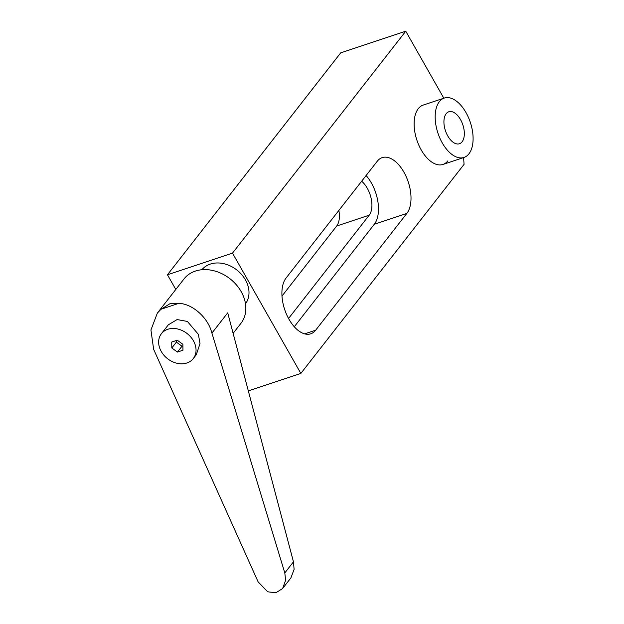 <?xml version="1.0" encoding="UTF-8"?>
<svg xmlns="http://www.w3.org/2000/svg" width="624" height="624" viewBox="0 0 624 624"><rect width="100%" height="100%" fill="white"/><g stroke="black" fill="none" stroke-linecap="round" stroke-linejoin="round"><path stroke-width="0.94" d="M444.257 98.077A31.278 17.066 -108.4 0 1 465.988 112.57A31.278 17.066 -108.4 0 1 464.014 157.435A31.278 17.066 -108.4 0 1 442.276 142.935A31.278 17.066 -108.4 0 1 444.257 98.077L423.205 105.082A31.278 17.066 71.6 0 0 418.275 108.693A31.278 17.066 71.6 0 0 418.844 145.205A31.278 17.066 71.6 0 0 442.962 164.44A31.278 17.066 71.6 0 0 447.892 160.828M281.986 296.072L336.679 226.021A20.452 11.162 71.6 0 0 338.863 210.421M288.553 318.49L369.205 215.186A20.452 11.162 71.6 0 0 361.647 181.233M377.247 161.257L286.057 278.054A31.278 17.066 71.6 0 0 286.627 314.566A31.278 17.066 71.6 0 0 310.744 333.801A31.278 17.066 71.6 0 0 315.666 330.19L406.856 213.385A31.278 17.066 71.6 0 0 406.286 176.873A31.278 17.066 71.6 0 0 382.169 157.638A31.278 17.066 71.6 0 0 377.247 161.257M443.836 98.218L405.764 31.2L232.502 253.126L300.846 373.425L464.069 164.346L463.585 157.576M405.764 31.2L340.704 52.853L167.45 274.778L175.796 289.466M232.502 253.126L167.45 274.778M300.846 373.425L248.321 390.905M294.278 326.75L374.33 224.211A31.278 17.066 71.6 0 0 366.109 175.523M447.751 135.931A16.84 9.188 71.6 0 0 459.451 143.738A16.84 9.188 71.6 0 0 460.512 119.582A16.84 9.188 71.6 0 0 448.812 111.774A16.84 9.188 71.6 0 0 447.751 135.931M245.497 303.794A27.674 21.801 -142 0 0 245.396 279.825A27.674 21.801 -142 0 0 201.887 269.747M161.413 333.692L168.347 324.815L177.122 319.558L187.403 321.454L198.401 334.394L200.008 343.606L196.318 354.674L193.276 358.574A20.21 15.928 -142 0 0 193.417 340.782A20.21 15.928 -142 0 0 161.413 333.692A20.21 15.928 -142 0 0 161.273 351.484A20.21 15.928 -142 0 0 193.276 358.574M153.629 349.3L258.094 581.818L267.696 591.794L275.839 592.8L282.617 588.518L285.644 580.226L284.801 572.933L211.029 330.19C206.326 315.947 191.1 303.365 178.612 303.412L169.853 303.771L160.992 309.278L157.357 313.084L150.938 329.979L153.629 349.3M233.119 333.341L240.903 323.372A36.091 28.439 -142 0 0 241.153 291.611A36.091 28.439 -142 0 0 184.002 278.951L157.357 313.084M211.981 333.005L227.713 312.858L293.459 561.834L294.107 569.392L290.878 577.933L282.617 588.518M177.255 340.205L171.733 342.038L171.818 347.974L177.427 352.069L182.957 350.228L182.871 344.292L177.255 340.205M176.358 340.501L176.381 342.131L181.99 346.226L182.894 345.922M181.99 346.226L177.427 352.069M176.381 342.131L171.818 347.974M369.205 215.186L336.679 226.021M374.33 224.211L406.856 213.385M304.629 333.863L315.666 330.19M178.612 303.412L160.992 309.278M284.801 572.933L293.459 561.834M464.014 157.435L442.962 164.44"/></g></svg>
